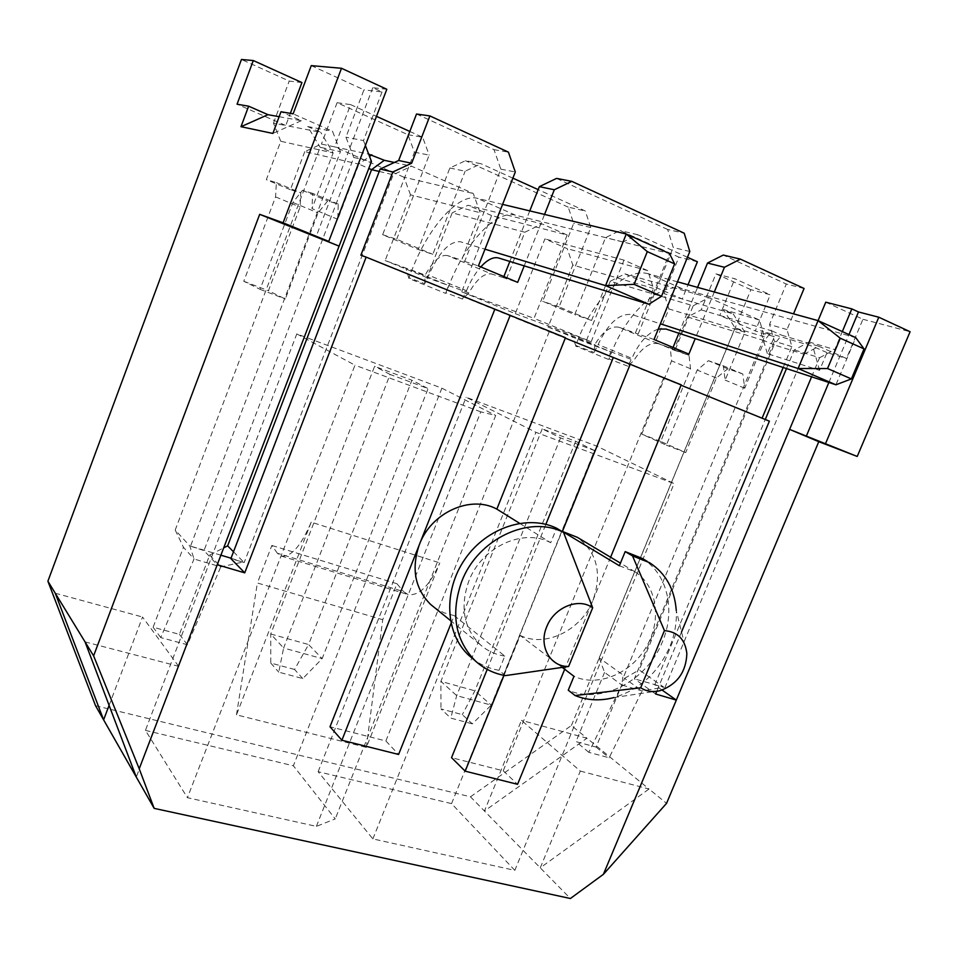 <?xml version="1.0" encoding="UTF-8"?>
<svg xmlns="http://www.w3.org/2000/svg" width="958" height="958" viewBox="0 0 958 958"><rect width="100%" height="100%" fill="white"/><g stroke="black" fill="none" stroke-linecap="round" stroke-linejoin="round"><path stroke-width="0.72" stroke-dasharray="4.79 3.59" d="M416.514 114.014L494.005 149.652L500.818 169.147L464.69 261.45L461.612 260.169L480.174 212.724L473.276 193.492L411.569 166.201L393.187 174.739L244.17 562.562L230.89 558.61M244.17 562.562L231.034 558.215M220.903 555.185L189.816 545.928L203.994 550.599L217.238 564.741M529.774 210.892L526.96 218.029L541.689 221.693L544.551 214.436M524.206 265.869L541.689 221.693L669.462 253.523L648.901 304.273M503.86 276.587L503.429 277.664L517.679 282.37M503.429 277.664L491.61 274.012L447.434 255.547L461.612 260.169M464.69 261.45L478.425 265.929M502.579 204.377L477.228 198.294C458.247 193.145 427.879 227.944 411.832 270.36L408.946 277.784L424.705 283.7L428.741 275.233C438.92 252.253 449.434 241.081 460.259 241.727L484.988 249.188M500.818 169.147L515.296 171.985M494.005 149.652L508.435 152.154M447.434 255.547C440.488 254.421 433.064 260.923 425.184 275.066L385.14 260.552L410.503 194.809L480.174 212.724M410.503 194.809L403.917 177.206L473.276 193.492M403.917 177.206L334.581 146.873L368.662 154.118M394.373 162.477L411.569 166.201M379.236 171.458L393.187 174.739M233.501 551.784L243.56 561.939L220.747 566.861L194.043 559.005L189.816 545.928L175.218 530.037L320.128 147.257L340.425 151.687L190.379 546.539M340.425 151.687L332.486 131.234L293.136 113.834M311.266 65.623L363.932 89.848L345.946 137.186L353.789 157.519L203.994 550.599M353.789 157.519L371.464 161.459M509.836 261.45L526.96 218.029L515.428 215.155L477.228 198.294M506.423 278.922L524.84 232.243L452.188 212.844L426.969 277.628L468.857 292.92C476.797 279.053 484.377 272.743 491.61 274.012M468.857 292.92L462.474 299.028L466.51 290.693L428.741 275.233M424.705 283.7L425.184 275.066M515.428 215.155C495.765 209.646 464.905 243.655 448.955 285.532L445.614 293.376L408.958 278.503L408.946 277.784M408.958 278.503L405.773 268.036L448.56 285.508L445.614 293.376M466.51 290.693C470.426 281.173 475.18 273.246 480.76 266.911M426.969 277.628L385.14 260.552M449.841 168.021L465.133 171.207L481.048 163.734L465.48 160.704L449.841 168.021L418.227 249.499L382.649 234.698L414.431 152.19L407.976 134.731L337.084 102.698L350.616 104.626L334.581 146.873L321.421 144.071L304.764 151.639L358.855 164.129L369.537 156.405M304.764 151.639L290.382 189.708L300.764 192.833L300.105 207.072L268.432 290.729L285.316 299.004L318.044 212.904L327.696 200.941L338.246 204.114L337.791 219.322L358.855 164.129L368.794 168.452M209.67 555.077L220.747 566.861L187.433 644.746L160.74 637.585L194.043 559.005L183.457 547.281L153.112 627.227L179.409 634.352L209.67 555.077L223.705 547.856M337.791 219.322L312.009 208.605L333.144 152.933L320.128 147.257L307.662 126.552L332.486 131.234M175.218 530.037L183.457 547.281M279.149 116.708L301.315 120.708L281.005 111.751M307.662 126.552L320.691 132.288L285.783 125.522L237.057 104.206M386.816 89.274L372.794 87.705L382.038 91.968L363.932 89.848M382.038 91.968L363.501 140.587L345.946 137.186M363.501 140.587L365.369 145.484M85.046 641.884L178.643 666.301L136.287 777.07M178.643 666.301L142.55 617.024L109.104 705.351M145.424 730.379L293.364 765.777L441.866 388.17L296.8 333.899L145.424 730.379L187.421 797.691L316.38 826.371L335.24 818.91L293.364 765.777M296.8 333.899L354.963 365.178L187.421 797.691M567.172 235.009L534.025 318.355L461.708 291.807L491.598 215.574L567.172 235.009L542.036 223.897L468.079 205.275L452.188 212.844M491.598 215.574L468.079 205.275M524.84 232.243L542.036 223.897M462.474 299.028L446.093 292.861M418.227 249.499L432.8 254.313L465.133 171.207M382.649 234.698L396.672 239.261L432.8 254.313M414.431 152.19L429.172 155.088L396.672 239.261M407.976 134.731L422.658 137.269L429.172 155.088M350.616 104.626L376.482 116.349M409.82 131.45L422.658 137.269M337.084 102.698L321.421 144.071M179.409 634.352L187.433 644.746M338.246 204.114L312.619 193.348L312.009 208.605M312.619 193.348L302.417 190.331L292.897 202.473L260.061 289.328L243.775 281.269L275.569 196.905L276.371 182.619L266.336 179.649L280.766 141.269L333.144 152.933L320.691 132.288M160.74 637.585L153.112 627.227M301.315 120.708L272.874 133.449M280.766 141.269L273.461 123.127L285.783 125.522L290.358 113.355M301.926 82.568L289.22 81.071L241.44 59.492M55.241 593.218L142.55 617.024M273.461 123.127L289.22 81.071M276.371 182.619L300.764 192.833M290.382 189.708L266.336 179.649M275.569 196.905L300.105 207.072M243.775 281.269L268.432 290.729M260.061 289.328L285.316 299.004M292.897 202.473L318.044 212.904M302.417 190.331L327.696 200.941M302.8 678.575L294.549 669.462L308.596 644.542L270.731 634.004L283.604 648.015L278.754 672.157L302.8 678.575L322.163 658.625L428.094 388.589L390.11 374.446L283.604 648.015L322.163 658.625L308.596 644.542L411.94 380.23L428.094 388.589M294.549 669.462L270.767 663.056L270.731 634.004L374.602 366.303L411.94 380.23M390.11 374.446L374.602 366.303M270.767 663.056L278.754 672.157M372.794 87.705L316.068 236.758M360.879 255.199L762.089 418.203M783.189 367.501L791.883 346.616L786.997 329.588L793.535 313.865M714.321 291.998L695.221 338.629M565.459 337.719L549.257 331.624L565.292 338.138M681.234 384.829L663.571 378.123L681.066 385.236M769.382 421.173L762.029 418.347M689.808 251.499L673.246 247.487L667.654 229.477L684.204 233.201M677.486 281.832L661.152 277.317L673.246 247.487M654.027 339.503L638.16 334.055L644.411 318.631L660.409 323.816M688.886 354.113L658.385 343.742L618.988 327.277L638.16 334.055M673.043 347.479L672.636 348.484M697.58 287.376L695.484 292.489L855.734 337.635L835.915 384.793M804.073 288.478L786.29 284.023L723.266 255.056M786.997 329.588L769.537 324.487L786.29 284.023M791.883 346.616L774.423 341.264L769.537 324.487M681.533 631.921L656.769 691.305M655.655 693.999L634.364 678.815L774.423 341.264M667.654 229.477L556.562 178.404M95.537 705.711L470.462 796.805L570.393 898.508M514.829 870.355L451.553 803.618L318.128 771.693L372.878 838.909L514.829 870.355L674.085 483.586L596.583 446.045L466.115 397.235L535.917 432.321L674.085 483.586M662.086 690.059L654.733 684.874L663.846 687.209L634.364 678.815M470.462 796.805L571.411 725.505L586.955 738.223L484.437 811.019L521.439 720.356L580.308 771.082L540.264 867.84L649.021 789.009L666.552 803.355M635.429 332.917L653.452 288.418L647.776 270.647L624.005 260.133L591.182 341.743L534.025 318.355M678.851 333.264L695.484 292.489L682.383 288.801L648.35 273.784L661.152 277.317L644.411 318.631L631.861 314.559C619.503 313.038 608.258 323.038 598.139 344.545L594.092 352.448L594.882 344.437L548.06 327.049L572.8 265.043L653.452 288.418M618.988 327.277C611 325.612 602.965 331.336 594.882 344.437M658.385 343.742C650.183 341.97 642.016 347.514 633.909 360.388L627.837 366.148L631.885 358.364L598.139 344.545M675.294 349.598L693.185 305.782L610.246 281.245L585.661 342.401L633.909 360.388M624.077 675.749L764.4 336.881L759.455 320.02L708.932 297.687L693.185 305.782M687.461 257.271L637.741 234.734L623.071 242.015L591.565 320.451L559.089 306.919L590.775 227.537L585.29 210.976L538.168 189.612M512.877 178.152L481.048 163.734M461.708 291.807L515.272 313.673L544.91 238.889L567.256 248.673L572.8 265.043M548.06 327.049L585.661 342.401M610.246 281.245L624.903 273.892L682.228 298.98L688.036 284.742M372.878 838.909L535.917 432.321M318.128 771.693L466.115 397.235M451.553 803.618L596.583 446.045M664.804 687.88L804.061 354.209L774.052 344.904L639.166 669.929L663.846 687.209L642.064 690.934L621.79 684.97L623.155 675.079L599.181 657.871L735.061 327.923L764.4 336.881M654.733 684.874L765.274 419.496M786.482 368.579L794.254 349.921L809.151 341.994L818.072 320.631M825.772 302.177L862.942 319.265L846.453 358.484L818.874 346.293L804.061 354.209M811.606 376.817L819.593 357.741L794.254 349.921M862.942 319.265L910.1 331.731M580.308 771.082L649.021 789.009L586.955 738.223L521.439 720.356M571.411 725.505L750.904 289.675L770.244 294.777L755.299 330.941L774.351 336.701L767.334 353.622L819.557 370.339L826.982 352.604L846.453 358.484M624.005 260.133L544.91 238.889M515.272 313.673L591.182 341.743M647.776 270.647L567.256 248.673M648.35 273.784C626.472 267.15 594.068 298.465 578.5 338.449L575.698 345.443L594.092 352.448M627.837 366.148L608.965 358.951L611.755 352.041C627.227 312.524 659.99 281.903 682.383 288.801M658.278 329.061C647.776 332.797 638.986 342.557 631.885 358.364M575.698 345.443L572.225 336.019L610.569 351.682L608.965 358.951M708.932 297.687L624.903 273.892M759.455 320.02L723.29 309.506L733.157 313.853L664.074 293.675L678.899 257.139L619.994 230.519L605.552 237.644L574.728 314.631L542.695 301.291L573.686 223.394L568.238 207.144L585.29 210.976M750.904 289.675L715.937 273.868L701.208 309.889L687.497 316.954L673.953 350.113L655.32 342.317L668.912 308.931L744.905 332.222L735.061 327.923L723.29 309.506M590.775 227.537L573.686 223.394M559.089 306.919L542.695 301.291M591.565 320.451L574.728 314.631M623.071 242.015L605.552 237.644M637.741 234.734L619.994 230.519M697.388 261.762L678.899 257.139M568.238 207.144L465.48 160.704M715.937 273.868L734.87 278.754L770.244 294.777M701.208 309.889L719.817 315.421L734.87 278.754M687.497 316.954L764.4 340.713L771.956 330.929L719.817 315.421L755.299 330.941M673.953 350.113L689.006 355.334L690.538 368.722L660.733 441.434L685.712 452.595L716.416 378.039L727.733 368.782L742.797 374.003L744.725 388.229L764.4 340.713L774.052 344.904L781.489 335.132L818.874 346.293M655.32 342.317L689.006 355.334M733.157 313.853L744.905 332.222L725.146 380.11L723.326 365.824L708.441 360.687L697.185 370.063L666.361 445.171L641.716 434.13L671.618 360.891L670.181 347.455M668.912 308.931L664.074 293.675M594.499 450.535L575.686 441.315L542.228 428.837L560.526 437.89L594.499 450.535L491.238 705.124L474.893 690.814L440.884 681.354L456.691 695.628L491.238 705.124L472.318 723.865L462.307 714.632L440.955 708.884L450.763 718.105L472.318 723.865M604.546 672.384L575.974 741.636L596.08 747.072L624.556 678.324L642.064 690.934L609.156 757.79L588.835 752.341L621.79 684.97L604.546 672.384L599.181 657.871M624.556 678.324L639.166 669.929M744.725 388.229L725.146 380.11M826.982 352.604L812.803 346.353L760.58 330.666L774.351 336.701M771.956 330.929L781.489 335.132M809.151 341.994L834.765 349.622L842.322 331.588M819.593 357.741L834.765 349.622M828.862 382.481L848.98 334.593M819.557 370.339L812.803 346.353M767.334 353.622L760.58 330.666M608.522 359.43L575.674 346.113M742.797 374.003L723.326 365.824M727.733 368.782L708.441 360.687M716.416 378.039L697.185 370.063M685.712 452.595L666.361 445.171M660.733 441.434L641.716 434.13M690.538 368.722L671.618 360.891M560.526 437.89L456.691 695.628L450.763 718.105M542.228 428.837L440.884 681.354L440.955 708.884M575.686 441.315L474.893 690.814L462.307 714.632M588.835 752.341L575.974 741.636M596.08 747.072L609.156 757.79M316.38 826.371L480.772 411.856L495.705 415.449L335.24 818.91M441.866 388.17L495.705 415.449M480.772 411.856L354.963 365.178M663.571 378.123L503.237 770.807L451.541 757.658M487.215 669.403L545.856 524.337M549.257 331.624L385.87 740.965L330.007 726.751M311.206 522.158L236.482 714.848L366.351 747.396L439.77 562.897C429.711 585.625 419.137 596.175 408.024 594.523L403.546 591.577L277.365 553.233L281.233 556.059C291.1 557.269 301.087 545.964 311.206 522.158L439.77 562.897M385.87 740.965L398.588 754.461M519.559 523.284L550.718 542.719L556.598 528.217M505.453 675.606L499.022 670.313L504.794 656.074L454.188 615.599L451.038 623.466M504.028 675.342L520.206 635.465L562.31 667.463M503.237 770.807L517.559 784.315M610.605 557.221L564.693 669.259M454.188 615.599L443.877 612.749L434.585 607.647M504.794 656.074C495.274 654.637 486.987 650.745 479.958 644.411C463.624 627.789 459.9 606.701 468.809 581.147C481.635 546.862 523.463 527.702 550.718 542.719M499.022 670.313C489.849 668.732 481.563 665.259 474.15 659.87M619.371 565.747L634.998 571.83C657.212 585.889 662.038 620.389 646.267 646.985C630.795 673.749 597.816 687.437 573.974 676.312M520.206 635.465C545.413 648.015 581.422 630.232 592.978 600.247C602.283 573.375 597.074 552.407 577.375 537.342M642.135 558.382C667.498 573.531 675.953 610.366 662.373 641.896C647.081 680.815 601.229 704.944 568.262 690.203M686.85 653.548L676.264 610.509C676.899 622.676 674.743 634.759 669.798 646.758C658.074 672.827 639.465 689.772 613.994 697.556L660.385 690.574M366.351 747.396L382.721 619.706L396.959 583.721L403.546 591.577M236.482 714.848L257.379 583.003L382.721 619.706M277.365 553.233L271.856 545.461L257.379 583.003M396.959 583.721L271.856 545.461M479.958 644.411L450.452 620.497M635.01 571.83L620.449 563.124M647.081 561.256L649.56 562.693M281.233 556.059L408.024 594.523"/><path stroke-width="1.44" d="M360.879 255.199L392.852 171.973L380.158 169.051L230.89 558.61L244.733 572.848L366.136 257.127L360.879 255.199M392.852 171.973L411.641 163.255L398.66 160.489L380.158 169.051M398.66 160.489L416.514 114.014L429.879 115.918L508.435 152.154L515.296 171.985L478.425 265.929L517.679 282.37L524.206 265.869L509.836 261.45L503.86 276.587M231.034 558.215L220.903 555.185M365.369 145.484L371.464 161.459L217.238 564.741L244.733 572.848M556.562 178.404L539.342 186.654L554.311 189.768L571.794 181.361L556.562 178.404M544.551 214.436L554.311 189.768M539.342 186.654L529.774 210.892M484.988 249.188L605.564 285.616L626.281 234.027L669.462 253.523L674.636 263.893L661.499 296.262L648.901 304.273L524.206 265.869M648.901 304.273L605.564 285.616L634.1 284.334L647.309 251.631L626.281 234.027L502.579 204.377M411.641 163.255L429.879 115.918M368.662 154.118L384.302 160.285L394.373 162.477M384.302 160.285L371.56 169.662L379.236 171.458M368.794 168.452L371.56 169.662L227.621 545.844L233.501 551.784M290.358 113.355L301.926 82.568L253.295 60.534L237.057 104.206L248.637 106.194L240.997 126.695L272.874 133.449L281.005 111.751L293.136 113.834L311.266 65.623L341.503 68.281L386.816 89.274L328.774 241.392L283.101 222.807L341.503 68.281M328.774 241.392L316.068 236.758L339.084 246.122L259.678 214.341L93.609 655.859L139.221 768.783L217.238 564.741M93.609 655.859L85.046 641.884L136.287 777.07L154.166 808.372L139.221 768.783M480.76 266.911C487.43 259.63 493.358 256.66 498.567 257.977L509.836 261.45M369.537 156.405L371.788 154.777M227.621 545.844L223.705 547.856M248.637 106.194L268 114.685L279.149 116.708M253.295 60.534L241.44 59.492L47.9 581.219L85.046 641.884M259.678 214.341L283.101 222.807M109.104 705.351L103.62 719.865L136.287 777.07M47.9 581.219L95.537 705.711L103.62 719.865L55.241 593.218M376.482 116.349L409.82 131.45M240.997 126.695L268 114.685M647.309 251.631L674.636 263.893M634.1 284.334L661.499 296.262M660.409 323.816L798.098 368.519L818.084 320.631L855.734 337.635L864.032 348.88L851.387 378.913L835.915 384.793L695.221 338.629L688.886 354.113L654.027 339.503L689.808 251.499L684.204 233.201L571.794 181.361M762.089 418.203L783.189 367.501M793.535 313.865L804.073 288.478L740.414 259.127L724.44 267.27L714.321 291.998M366.136 257.127L565.459 337.719L496.831 509.117L519.559 523.284M565.292 338.138L681.234 384.829L610.605 557.221M681.066 385.236L769.382 421.173L681.533 631.921M835.915 384.793L798.098 368.519L827.544 368.543L840.262 338.21L818.084 320.631L677.486 281.832M695.221 338.629L678.851 333.264L673.043 347.479M724.44 267.27L707.507 263.055L697.58 287.376M740.414 259.127L723.266 255.056L707.507 263.055M656.769 691.305L655.655 693.999L676.312 700.082L662.086 690.059M603.396 874.319L666.552 803.355L818.767 441.686L789.608 429.4L603.396 874.319L570.393 898.508L154.166 808.372M658.278 329.061L666.002 329.037L678.851 333.264M538.168 189.612L512.877 178.152M688.036 284.742L697.388 261.762L687.461 257.271M765.274 419.496L786.482 368.579M818.072 320.631L825.772 302.177L851.842 308.895L858.476 311.961L878.797 317.218L910.1 331.731L857.218 456.451L789.608 429.4L811.606 376.817M818.767 441.686L857.218 456.451M840.262 338.21L864.032 348.88M827.544 368.543L851.387 378.913M842.322 331.588L851.842 308.895M806.313 436.189L828.862 382.481M848.98 334.593L858.476 311.961M825.557 443.566L878.797 317.218M564.693 669.259L517.559 784.315L465.169 771.166L451.541 757.658L487.215 669.403M545.856 524.337L613.24 357.645M451.038 623.466L398.588 754.461L341.898 740.235L330.007 726.751L494.759 309.446M341.898 740.235L510.207 315.23M474.15 659.87L468.606 655.224C445.135 633.31 443.135 590.356 465.061 558.993C486.748 527.475 527.726 514.159 556.598 528.217L563.555 532.409L592.679 607.791L568.621 666.481L505.453 675.606C493.669 673.57 483.479 668.516 474.857 660.457C455.002 639.609 450.607 613.324 461.66 581.614C477.659 538.887 529.343 514.626 563.555 532.409M562.31 667.463L573.974 676.312L568.262 690.203L575.087 695.532L640.686 687.772L664.445 630.615L632.52 555.891L625.179 551.604L619.371 565.747L562.406 531.451L630.28 364.1M465.169 771.166L504.028 675.342M434.585 607.647L430.489 604.33C414.85 588.475 411.15 568.561 419.376 544.575C431.256 512.41 470.773 494.735 496.831 509.117M568.621 666.481C550.215 667.031 538.348 646.027 546.731 626.795C554.107 607.264 578.728 597.253 592.679 607.791M620.449 563.124L577.375 537.342L562.406 531.451M625.179 551.604L642.135 558.382L647.081 561.256M613.994 697.556C600.235 701.148 587.266 700.466 575.087 695.532M676.264 610.509C674.671 589.29 665.774 573.351 649.56 562.693L632.52 555.891M664.445 630.615C677.761 631.789 685.233 639.441 686.85 653.548C686.156 671.869 677.33 684.216 660.385 690.574C653.021 692.454 646.458 691.52 640.686 687.772M474.857 660.457L468.606 655.224M450.452 620.497L430.489 604.33"/></g></svg>
